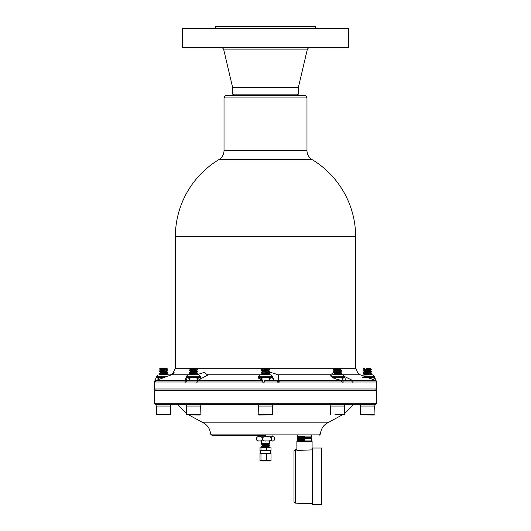 <?xml version="1.0" encoding="UTF-8"?>
<svg xmlns="http://www.w3.org/2000/svg" width="531" height="531" viewBox="0 0 531 531"><rect width="100%" height="100%" fill="white"/><g stroke="black" fill="none" stroke-linecap="round" stroke-linejoin="round"><path stroke-width="0.8" d="M345.104 28.276L348.455 28.276L348.455 47.359L182.545 47.359L182.545 28.276L345.104 28.276M232.664 94.153L298.336 94.153L296.258 95.746L305.896 95.746L225.104 95.746L234.742 95.746L232.664 94.153L232.664 87.622L298.336 87.622L307.203 49.914C307.695 48.321 308.77 47.465 310.436 47.359M215.447 28.276L215.447 26.55L315.553 26.55L315.553 28.276M295.336 503.096L295.336 449.399L294.001 450.779L294.001 501.715L295.336 503.096L312.387 503.687M296.882 450.441L312.095 449.883L312.095 441.361L296.882 441.361L296.882 450.441M312.387 448.038L312.387 504.45L321.653 504.45L321.653 448.038L312.387 448.038M211.962 434.086L210.615 434.086C210.024 428.484 207.163 424.515 202.032 422.178L328.968 422.178C323.837 424.515 320.976 428.484 320.392 434.086L210.615 434.086L211.995 435.38L265.5 435.38M155.862 404.662L375.138 404.662L376.525 403.281L154.475 403.281L155.862 404.662M360.622 406.042L360.622 404.662L353.46 404.662L344.466 413.198M335.028 404.662L330.78 404.662L330.78 406.042M272.277 406.042L272.277 404.662L258.723 404.662L258.723 406.042M376.525 403.281L376.525 390.723L154.475 390.723L154.475 403.281M264.192 382.154L264.192 380.767L277.54 380.767L277.56 382.154L279.213 382.154L278.47 375.264L277.301 374.773C275.616 373.797 273.18 373.014 269.98 372.43L268.573 372.57M264.279 380.767L264.305 382.154L262.646 382.154L262.533 379.93L261.537 379.944L258 377.813L258.597 377.601L258.584 376.22L272.416 376.22L271.029 374.833L259.971 374.833L262.473 374.833L261.352 374.023L262.52 373.346L268.168 372.45M197.499 374.554L204.143 372.43L207.409 374.773L207.389 375.264L197.963 380.355L197.193 382.154L195.893 382.154L196.224 380.767L186.388 380.767L186.056 382.154L184.901 382.154L185.671 380.355L186.832 379.725L186.832 380.767M262.367 374.773L207.409 374.773L207.389 375.264M155.49 380.767L154.833 380.767L154.342 381.981L154.992 381.981L155.683 380.767M154.873 380.767L155.736 380.276M196.224 380.767L197.525 380.767M201.428 378.669L199.437 377.601L197.439 378.669C196.45 377.647 195.116 377.295 193.443 377.601C191.777 377.295 190.443 377.647 189.454 378.669L187.463 377.601L185.465 378.669L185.465 379.506L186.832 379.725M169.535 375.264L172.814 373.632L174.082 372.43C174.221 372.828 173.378 373.612 171.546 374.773L156.326 380.355L154.992 381.981M337.689 377.601L332.831 377.607L334.583 378.636L341.214 380.355L342.057 382.154L342.09 380.767L346.551 380.767M332.897 377.601L330.886 376.22L344.466 376.22L343.086 374.833L332.021 374.833L333.992 374.833L333.455 374.229L336.01 374.023L336.442 373.353C340.763 373.067 341.499 372.795 338.665 372.523M333.667 372.443L330.627 374.694L330.886 376.22M342.057 382.154L343.252 382.154L342.887 380.767L351.801 380.767L352.166 382.154L353.201 382.154L352.358 380.355L344.466 376.492M376.652 382.154L376.127 380.767M372.118 377.601L367.717 377.601L375.483 380.355L376.625 382.154M306.978 150.645L224.022 150.645L224.022 97.943L306.978 97.943L306.978 150.645C307.097 154.481 308.77 157.441 311.996 159.532L219.004 159.532A90.144 90.144 0 0 0 175.356 236.76L355.644 236.76L355.644 368.282L358.186 373.632L360.157 374.773L363.974 376.22L374.309 376.22L372.928 374.833L361.047 375.105M195.893 382.154L197.193 382.154M278.47 382.154L278.47 375.264M352.166 382.154L353.201 382.154M362.122 377.601L367.717 377.601L363.974 376.22M374.309 376.22L374.309 377.601L373.22 377.601M370.047 378.464L367.751 377.614M374.64 377.654L375.251 378.669L372.669 377.601L370.107 378.484M374.309 414.751L360.483 414.751L374.036 415.03L374.309 406.042L360.483 406.042L360.483 414.751M371.494 374.8L370.319 373.811M367.585 374.222L366.111 374.189M370.386 373.738L368.408 374.03C364.399 374.275 363.549 374.541 365.866 374.833M368.408 374.03L368.793 373.359L363.25 373.91L364.465 374.634M368.408 374.182C365.481 374.315 364.22 374.534 364.624 374.833L368.786 374.833L368.408 374.182L370.326 373.811M364.412 373.054L370.319 372.151M364.412 371.395L370.319 370.492M364.412 369.735L368.408 369.204C370.744 369.072 370.977 368.866 369.111 368.574M370.771 368.574L370.319 368.833M366.271 368.574L369.968 368.574C370.797 368.813 370.273 368.972 368.408 369.052L364.412 369.596L363.304 370.366L364.478 371.322L363.25 372.251L364.478 372.981L363.25 373.91M370.386 370.419L364.465 371.315M370.386 372.078L364.465 372.974M371.415 374.833L369.855 374.833L371.547 374.581M369.145 374.143L367.737 374.063M371.547 372.921L368.793 373.359L371.494 373.14L370.326 372.151M367.585 372.563L366.111 372.53M368.408 372.37L368.793 371.7L363.25 372.251M371.547 371.262L368.793 371.7L371.494 371.481L370.326 370.492M367.585 370.903L366.111 370.87M368.408 370.711L368.793 370.041L363.25 370.598M371.547 369.603L368.793 370.041L371.494 369.822L370.326 368.839M367.585 369.244L366.111 369.211M364.837 368.574L363.25 368.939L364.465 369.656M363.304 368.706L363.715 368.574L363.25 368.939M369.145 369.164L367.737 369.085M368.408 369.204L368.793 369.875L363.304 370.366M369.145 370.824L367.737 370.744M368.408 370.864L368.793 371.534L363.304 372.025M369.145 372.483L367.737 372.404M368.408 372.523L368.793 373.193L363.304 373.685M369.855 374.833L368.786 374.833M375.251 378.669L375.251 380.269M340.49 374.395L343.086 374.833M343.65 377.601L339.375 377.601M344.997 377.74L344.287 377.601M334.975 414.751L344.466 414.751L334.975 414.751M330.64 414.751L330.64 406.042L344.466 406.042L344.188 415.03M336.422 374.833L335.227 374.833C332.333 374.514 332.592 374.302 336.01 374.189L341.698 373.452L336.01 374.189L336.422 374.833L337.364 374.813M340.537 374.315L336.999 374.833L340.537 374.348M341.645 373.685L340.537 374.455M334.563 373.625L336.442 373.353M340.537 372.689L334.63 373.558L333.402 372.789L336.01 372.53L336.442 371.693C340.763 371.408 341.499 371.136 338.665 370.864M334.563 371.972L336.442 371.693M340.537 371.03L334.63 371.899L333.402 371.129L336.01 370.87L336.442 370.034C340.763 369.749 341.499 369.476 338.665 369.204M334.563 370.313L336.442 370.034M340.537 369.37L334.63 370.24L333.402 369.47L336.01 369.211L336.442 369.881M334.563 368.653L338.97 368.574M334.623 368.574L333.455 369.251L336.01 369.211C339.667 369.138 341.546 368.926 341.632 368.574M340.537 369.337L341.698 368.574M340.537 370.996L341.645 370.366L336.01 370.87L336.442 371.541M340.537 372.656L341.645 372.025L336.01 372.53L336.442 373.2M337.212 373.313L335.838 373.233M340.49 371.076L341.645 372.025M337.212 371.654L335.838 371.574M340.49 369.417L341.645 370.366M337.212 369.994L335.838 369.915M338.751 369.875L337.364 369.835M341.698 370.134L333.402 371.129M338.751 371.534L337.364 371.494M341.698 371.793L333.402 372.789M338.751 373.193L337.364 373.154M340.49 372.735L341.698 373.452M341.572 368.574L336.01 369.045L336.309 368.574M334.576 378.63L332.831 377.607M345.455 380.767L345.004 377.74L343.969 377.601L342.482 378.669C341.499 377.647 340.185 377.295 338.532 377.601C336.906 377.302 335.585 377.647 334.583 378.636M342.482 378.669L342.482 380.767M194.943 374.182L195.508 374.833L198.979 374.833L187.914 374.833L195.508 374.833L190.523 374.833L196.357 373.87M187.031 377.601L186.534 377.601L186.534 376.22L200.36 376.22L198.979 374.833M192.594 377.601L187.888 377.601M199.006 377.601L194.3 377.601M201.428 378.623L199.862 377.601M200.36 414.751L186.534 414.751L200.081 415.03L200.36 406.042L186.534 406.042L186.534 414.751M193.629 374.255L192.494 374.202M196.437 373.797L194.943 374.03C190.941 374.275 189.793 374.541 191.479 374.833M194.943 374.03L195.521 373.359C189.507 373.632 188.127 373.91 191.372 374.189M190.463 373.114L189.301 373.983L190.503 374.68M191.956 373.353C189.607 373.067 190.602 372.795 194.943 372.523L196.357 372.211M190.463 371.454L189.301 372.324L190.536 373.041M191.956 371.693C189.607 371.408 190.602 371.136 194.943 370.864L196.357 370.552M190.463 369.795L189.301 370.665L190.536 371.381M191.956 370.034C189.607 369.749 190.602 369.476 194.943 369.204L196.357 368.892M196.437 368.819L196.921 368.574M190.164 368.574L195.707 368.574C196.862 368.813 196.609 368.972 194.943 369.052C190.609 369.337 189.613 369.609 191.956 369.881M196.437 370.479L194.943 370.711C190.609 370.996 189.613 371.269 191.956 371.541M196.437 372.138L194.943 372.37C190.609 372.656 189.613 372.928 191.956 373.2M197.598 374.647L196.377 373.877M194.977 374.182L193.762 374.096M197.598 372.988L195.521 373.359L197.592 373.154L196.377 372.218M193.629 372.596L192.494 372.55M194.943 372.37L195.521 371.7C189.507 371.972 188.127 372.251 191.372 372.53M197.598 371.328L195.521 371.7L197.592 371.494L196.377 370.558M193.629 370.937L192.494 370.89M194.943 370.711L195.521 370.041C189.507 370.313 188.127 370.592 191.372 370.87M197.598 369.669L195.521 370.041L197.592 369.835L196.377 368.899M193.629 369.277L192.494 369.231M191.512 368.574C188.651 368.926 188.605 369.138 191.372 369.211M189.348 368.779L190.51 369.709M194.943 369.052L195.707 368.574M194.977 369.204L193.762 369.118M194.943 369.204L195.521 369.875C189.501 370.153 188.12 370.426 191.372 370.704M194.977 370.864L193.762 370.777M194.943 370.864L195.521 371.534C189.501 371.813 188.12 372.085 191.372 372.364M194.977 372.523L193.762 372.437M194.943 372.523L195.521 373.193C189.501 373.472 188.12 373.744 191.372 374.023M186.534 377.601L185.465 378.669M197.439 378.669L197.439 380.767M189.454 378.669L189.454 380.767M159.546 374.833L167.69 374.189L166.588 374.833L169.13 374.833L159.473 374.833M156.824 377.601L156.691 376.22L167.716 376.22M161.597 377.601L157.415 377.601M163.913 377.601L163.276 377.601M170.418 414.751L156.691 414.751L170.418 414.751M156.691 414.751L156.691 406.042L170.517 406.042L170.517 414.751M166.588 373.174L160.913 374.07M162.937 373.638L163.594 373.705M166.601 374.84L167.75 374.182L166.289 373.24M159.466 374.84L160.614 374.003M160.661 374.182L166.548 373.353M166.581 373.187L167.75 372.523L159.459 373.353L160.913 372.41M160.661 372.523L166.289 371.581M166.588 371.514L167.75 370.864L159.459 371.693L160.913 370.751M160.661 370.864L166.289 369.921M160.661 369.204L164.889 368.574L166.973 368.574L167.75 369.204L159.512 370.041L160.913 369.091M160.621 369.038L159.804 368.574L164.358 368.633M163.661 368.574L160.614 369.025M166.588 369.855L160.614 370.684M166.581 371.527L160.614 372.344M159.486 374.833L167.75 374.182M159.459 373.353L160.621 374.016M162.937 371.979L163.594 372.045M159.459 371.693L160.621 372.357M162.937 370.319L163.594 370.386M159.459 370.034L160.621 370.698M162.937 368.66L163.588 368.726M159.512 369.875L167.69 369.045L166.548 369.881M163.701 370.226L164.358 370.293M166.575 369.994L167.75 370.698L166.548 370.034M159.512 371.534L167.69 370.704L166.548 371.541M163.701 371.886L164.358 371.952M166.575 371.654L167.75 372.357L166.548 371.693M159.512 373.193L167.69 372.364L166.548 373.2M163.701 373.545L164.358 373.612M167.75 369.038L166.887 368.574M163.88 377.614L162.433 377.601C160.787 377.295 159.479 377.647 158.497 378.669L157.116 377.601L156.233 377.7L155.736 378.669L155.736 380.72M158.497 378.669L158.497 379.565M269.615 374.833L271.029 374.833M259.095 377.601L258.597 377.601M264.677 377.601L259.958 377.601M271.075 377.601L266.383 377.601M258 377.813L259.526 377.601L261.537 378.669C262.526 377.647 263.861 377.295 265.527 377.601C267.199 377.295 268.527 377.647 269.522 378.669L271.5 377.601L273.485 378.669L271.925 377.601M258.59 414.751L272.416 414.751L258.862 415.03L258.584 406.042L272.416 406.042L272.416 414.751M265.44 374.601L264.796 374.534M269.575 374.813L268.487 374.03L262.473 374.833L261.425 373.983M269.648 373.359L268.48 374.036L269.648 373.359L261.352 374.189M268.168 374.109L262.573 374.833M261.352 374.023L269.648 373.193L268.48 372.377L269.648 371.534L261.352 372.364L262.52 371.687L268.168 370.791M269.575 371.494L268.48 370.718L269.648 369.875L261.352 370.704L262.52 370.027L268.168 369.131M264.923 368.574L263.768 368.574M269.575 369.835L268.487 369.052L262.832 369.961M269.648 369.875L268.48 370.718L262.832 371.62M269.648 371.534L268.48 372.377L262.832 373.28M266.197 374.508L265.553 374.441M265.44 372.941L264.796 372.875M269.648 371.7L261.425 372.324M265.44 371.282L264.796 371.215M269.648 370.041L261.425 370.665M265.44 369.622L264.796 369.556M262.168 368.574L261.438 368.999L262.161 368.574L269.31 368.574L268.48 369.058L269.31 368.574M267.724 368.574L261.352 369.211L262.513 369.881L261.352 369.211M266.197 369.53L265.553 369.47M266.197 371.189L265.553 371.129M266.197 372.848L265.553 372.782M266.071 368.574L261.352 369.045M273.485 378.669L273.485 380.767M261.537 378.669L261.537 379.944M269.522 378.669L269.522 380.767M261.352 440.916L265.852 440.916L260.044 440.916L261.352 440.916L261.352 443.677L269.648 443.677L269.648 440.916M271.009 460.43L270.067 460.961L260.933 460.961L259.991 460.43L271.009 460.43L271.009 453.355L259.991 453.355L259.991 460.43M260.967 447.825L259.991 447.825L259.991 450.593L271.009 450.593L271.009 447.825L260.967 447.825L260.967 450.593M266.476 453.355L266.476 460.43M260.967 453.355L260.967 460.43M266.476 447.825L266.476 450.593M262.699 447.281L268.301 446.452L269.39 447.122L261.75 447.825M262.513 447.228L261.504 447.825M268.513 447.825L269.648 447.095L262.958 447.825M262.513 445.569L261.352 446.432L262.745 447.135M262.699 445.622L268.255 444.646M262.513 443.909L261.352 444.772L262.745 445.476M262.699 443.962L263.482 443.677M268.487 444.586L262.56 445.383M268.487 446.246L262.56 447.042M269.184 443.677L269.648 443.943L268.487 444.739M269.642 447.268L268.646 447.825M265.54 446.73L264.856 446.671M269.648 447.095L268.467 446.372M266.343 446.644L265.653 446.578M268.301 444.792L269.39 445.628L261.61 446.458M268.301 446.299L269.648 445.602L268.467 444.712M265.54 445.071L264.856 445.011M269.648 445.436L261.61 446.292M266.343 444.985L265.653 444.918M268.301 444.639L269.39 443.969L261.61 444.799M269.25 443.677L261.61 444.633M260.044 436.767L265.852 436.767M267.77 436.767L272.542 436.767M273.226 436.767L273.784 436.834M257.774 436.767L258.803 436.767M271.295 439.695C271.693 440.856 272.217 441.261 272.888 440.916L273.91 440.796L274.474 439.695L274.474 437.982L273.91 436.88L272.888 436.767C272.217 436.416 271.693 436.821 271.295 437.982L271.295 439.695C270.179 440.856 268.686 441.261 266.808 440.916C264.929 441.261 263.436 440.856 262.321 439.695C261.604 440.856 260.635 441.261 259.427 440.916C258.212 441.261 257.243 440.856 256.526 439.695L257.216 440.843M270.956 440.916L272.197 440.916M258.803 440.916L258.458 440.916M271.295 437.982C270.179 436.821 268.686 436.416 266.808 436.767C264.929 436.416 263.436 436.821 262.321 437.982C261.604 436.821 260.635 436.416 259.427 436.767C258.212 436.416 257.243 436.821 256.526 437.982L256.526 439.695M256.526 437.982L257.216 436.834M262.321 437.982L262.321 439.695M267.77 440.916L272.542 440.916M304.489 440.67L297.041 440.67L304.489 440.67M298.17 441.361L297.041 440.67L298.21 440.04L310.768 440.04L311.936 440.67L310.808 441.361M304.489 439.343L297.088 439.343L304.489 439.343M298.21 440.04L297.088 439.343L298.249 438.719L310.728 438.719L311.889 439.343L310.768 440.04M304.489 438.022L297.128 438.022L304.489 438.022M298.249 438.719L297.128 438.022L298.289 437.398L310.688 437.398L311.85 438.022L310.728 438.719M304.489 436.701L297.168 436.701L304.489 436.701M298.289 437.398L297.168 436.701L298.329 436.077L310.642 436.077L311.81 436.701L310.688 437.398M232.664 87.622L223.797 49.914L307.203 49.914M302.823 434.086L308.418 434.086M197.963 380.355L262.586 380.355M171.546 374.773L190.403 374.773M156.326 380.355L185.671 380.355M330.627 374.773L277.301 374.773M341.214 380.355L279.16 380.355M355.644 368.282L175.356 368.282L172.814 373.632M360.157 374.773L341.154 374.773M376.167 380.767L376.658 381.981L376.658 388.997L154.342 388.997L156.068 390.723M277.56 381.981L264.305 381.981M197.193 381.981L262.646 381.981M186.056 381.981L195.893 381.981M155.191 381.981L184.901 381.981M376.625 381.981L353.201 381.981M352.166 381.981L343.252 381.981M342.057 381.981L279.213 381.981M375.483 380.355L352.358 380.355M368.408 369.052L368.68 368.574M261.438 373.977L262.513 373.2L261.352 372.364M261.438 372.317L262.513 371.541L261.352 370.704M223.797 49.914C223.305 48.321 222.23 47.465 220.564 47.359M298.336 94.153L298.336 87.622M295.336 449.399L296.882 449.339M320.392 434.086L319.012 435.38M328.968 422.178L341.997 415.03M202.032 422.178L189.003 415.03M186.534 413.198L177.54 404.662M224.022 150.645C223.903 154.481 222.23 157.441 219.004 159.532M175.356 236.76L175.356 368.282M376.658 388.997L374.932 390.723M224.022 97.943L225.104 95.746M306.978 97.943L305.896 95.746M154.342 381.981L154.342 388.997M355.644 236.76A90.144 90.144 0 0 0 311.996 159.532M374.169 404.662L374.169 406.042M370.333 373.804L371.494 373.14M370.333 372.145L371.494 371.481M370.333 370.485L371.494 369.822M374.74 377.687L372.669 377.601M330.747 375.689L332.021 374.833M344.466 377.601L344.466 376.22M344.327 404.662L344.327 406.042M334.616 370.246L333.455 370.91M334.616 371.906L333.455 372.57M333.455 374.229L334.616 373.565M186.534 376.22L187.914 374.833M200.36 377.601L200.36 376.22M186.673 404.662L186.673 406.042M200.22 404.662L200.22 406.042M196.39 373.851L197.552 373.2M196.39 372.191L197.552 371.541M196.39 370.532L197.552 369.881M156.691 376.22L158.072 374.833M170.185 375.324L169.13 374.833M156.831 404.662L156.831 406.042M170.378 404.662L170.378 406.042M167.75 369.204L166.581 369.868M166.575 373.313L167.75 374.016M156.233 377.7L156.691 377.601M258.584 376.22L259.971 374.833M272.416 377.601L272.416 376.22M261.438 370.658L262.513 369.881M262.52 373.207L261.352 372.53M262.52 371.547L261.352 370.87M268.48 369.198L269.562 369.828M268.48 370.857L269.562 371.488M268.48 372.516L269.562 373.147M268.48 374.176L269.562 374.806M272.967 436.767L272.967 435.38M258.033 436.767L258.033 435.38M270.591 453.355L270.591 450.593M260.409 453.355L260.409 450.593M269.642 445.609L268.487 446.398M273.91 440.79L273.379 440.916M257.09 440.79L257.621 440.916M257.09 436.887L258.112 436.767M310.642 436.077L311.77 435.38M298.329 436.077L297.207 435.38"/></g></svg>
